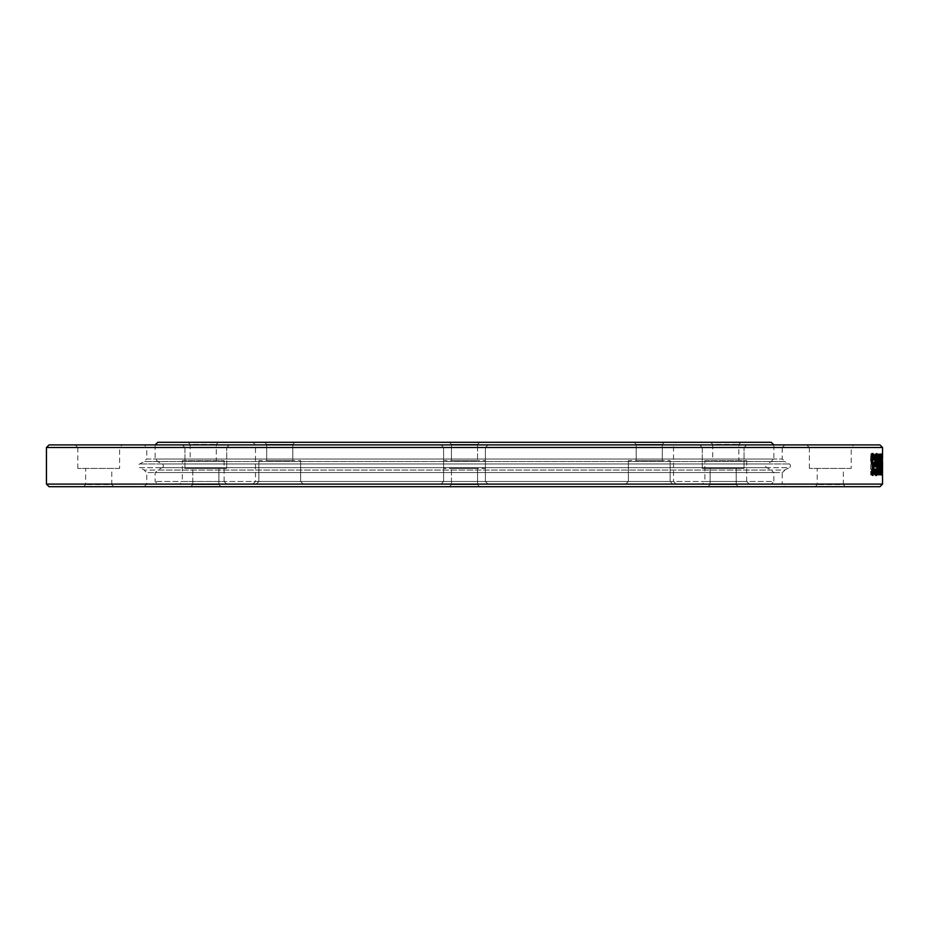 <?xml version="1.0" encoding="UTF-8"?>
<svg xmlns="http://www.w3.org/2000/svg" width="929" height="929" viewBox="0 0 929 929"><rect width="100%" height="100%" fill="white"/><g stroke="black" fill="none" stroke-linecap="round" stroke-linejoin="round"><path stroke-width="0.7" stroke-dasharray="4.64 3.48" d="M155.143 444.898L155.143 459.054L773.857 459.054A7.943 7.943 0 0 0 771.325 461.562L766.727 463.954L162.273 463.954L766.727 463.954A2.09 2.09 0 0 0 766.727 467.659L771.325 470.051A7.943 7.943 0 0 0 773.857 472.559L155.143 472.559L773.857 472.559L773.857 481.477L155.143 481.477L773.857 481.477L771.244 484.102L157.756 484.102L155.143 481.477L155.143 472.559A7.943 7.943 0 0 0 157.675 470.051L771.325 470.051L157.675 470.051L162.273 467.659L766.727 467.659L162.273 467.659A2.09 2.09 0 0 0 162.273 463.954L157.675 461.562L771.325 461.562L157.675 461.562A7.943 7.943 0 0 0 155.143 459.054L773.857 459.054L773.857 444.898L155.143 444.898L773.857 444.898M636.191 444.376L634.101 442.297L664.409 442.297L634.101 442.297L664.409 442.297L634.101 442.297L636.191 444.376L636.191 460.587L662.319 460.587L636.191 460.587L662.319 460.587L636.191 460.587L636.191 444.376L662.319 444.376L664.409 442.297L662.319 444.376L636.191 444.376M740.936 442.297L738.845 444.376L738.845 460.587L712.717 460.587L712.717 444.376L738.845 444.376L712.717 444.376L710.627 442.297L740.936 442.297L710.627 442.297M451.436 444.387L449.346 442.297L479.654 442.297L449.346 442.297L479.654 442.297L449.346 442.297L451.436 444.387L451.436 460.587L477.564 460.587L451.436 460.587L477.564 460.587L451.436 460.587L451.436 444.387L477.564 444.387L479.654 442.297L477.564 444.387L451.436 444.387L477.564 444.387L477.564 460.587L477.564 444.387L451.436 444.387M266.681 444.376L264.591 442.297L294.899 442.297L264.591 442.297L294.899 442.297L264.591 442.297L266.681 444.376L266.681 460.587L292.809 460.587L266.681 460.587L292.809 460.587L266.681 460.587L266.681 444.376L292.809 444.376L294.899 442.297L292.809 444.376L266.681 444.376M218.373 442.297L216.283 444.376L216.283 460.587L190.155 460.587L190.155 444.376L216.283 444.376L190.155 444.376L188.064 442.297L218.373 442.297L188.064 442.297M670.157 481.477L672.77 484.102L625.74 484.102L672.77 484.102L625.74 484.102L672.77 484.102L670.157 481.477L628.352 481.477L625.74 484.102L628.352 481.477L670.157 481.477L628.352 481.477L670.157 481.477L670.157 460.587L670.157 481.477M704.879 460.587L746.684 460.587L704.879 460.587L704.879 481.477L746.684 481.477L749.297 484.102L702.266 484.102L749.297 484.102M746.684 460.587L746.684 481.477L704.879 481.477L702.266 484.102M485.402 481.477L488.015 484.102L440.985 484.102L488.015 484.102L440.985 484.102L488.015 484.102L485.402 481.477L443.597 481.477L440.985 484.102L443.597 481.477L485.402 481.477L443.597 481.477L485.402 481.477L485.402 460.587L485.402 481.477M300.648 481.477L303.26 484.102L256.23 484.102L303.26 484.102L256.23 484.102L303.26 484.102L300.648 481.477L258.843 481.477L256.23 484.102L258.843 481.477L300.648 481.477L258.843 481.477L300.648 481.477L300.648 460.587L300.648 481.477M182.316 460.587L224.121 460.587L182.316 460.587L182.316 481.477L224.121 481.477L226.734 484.102L179.703 484.102L226.734 484.102M224.121 460.587L224.121 481.477L182.316 481.477L179.703 484.102M628.352 460.587L628.352 481.477L628.352 460.587L670.157 460.587L628.352 460.587M662.319 444.376L662.319 460.587L662.319 444.376M712.717 460.587L738.845 460.587M443.597 460.587L443.597 481.477L443.597 460.587L485.402 460.587L443.597 460.587M258.843 460.587L258.843 481.477L258.843 460.587L300.648 460.587L258.843 460.587M292.809 444.376L292.809 460.587L292.809 444.376M190.155 460.587L216.283 460.587M252.862 484.102L255.475 481.477L255.475 444.91L252.862 442.297L676.138 442.297L673.525 444.91L255.475 444.91L673.525 444.91L673.525 481.477L255.475 481.477L673.525 481.477L676.138 484.102L252.862 484.102L676.138 484.102M157.756 484.102L771.244 484.102M771.244 442.297L157.756 442.297M676.138 442.297L252.862 442.297M736.221 484.624L738.311 486.703L708.003 486.703L738.311 486.703L708.003 486.703L738.311 486.703L736.221 484.624L736.221 468.425L710.093 468.425L736.221 468.425L710.093 468.425L736.221 468.425L736.221 484.624L710.093 484.624L708.003 486.703L710.093 484.624L736.221 484.624M815.139 486.703L817.23 484.624L817.23 468.425L843.358 468.425L843.358 484.624L817.23 484.624L843.358 484.624L845.448 486.703L815.139 486.703L845.448 486.703M477.564 484.613L479.654 486.703L449.346 486.703L479.654 486.703L449.346 486.703L479.654 486.703L477.564 484.613L477.564 468.425L451.436 468.425L477.564 468.425L451.436 468.425L477.564 468.425L477.564 484.613L451.436 484.613L449.346 486.703L451.436 484.613L477.564 484.613L451.436 484.613L451.436 468.425L451.436 484.613L477.564 484.613M218.907 484.624L220.997 486.703L190.689 486.703L220.997 486.703L190.689 486.703L220.997 486.703L218.907 484.613L218.907 468.425L192.779 468.425L218.907 468.425L192.779 468.425L218.907 468.425L218.907 484.624L192.779 484.624L190.689 486.703L192.779 484.613L218.907 484.613L192.779 484.613L192.779 468.425L192.779 484.624L218.907 484.624M83.552 486.703L85.642 484.624L85.642 468.425L111.77 468.425L111.77 484.624L85.642 484.624L111.77 484.624L113.861 486.703L83.552 486.703L113.861 486.703M702.254 447.511L699.642 444.898L746.672 444.898L699.642 444.898L746.672 444.898L699.642 444.898L702.254 447.523L744.059 447.523L746.672 444.898L744.059 447.511L702.254 447.511L744.059 447.511L744.059 468.425L702.254 468.425L702.254 447.511M851.196 468.425L809.391 468.425L851.196 468.425L851.196 447.523L809.391 447.523L806.778 444.898L853.809 444.898L806.778 444.898M809.391 468.425L809.391 447.523L851.196 447.523L853.809 444.898M744.059 447.523L702.254 447.523L702.254 468.425L744.059 468.425L744.059 447.523M443.597 447.523L440.985 444.898L488.015 444.898L440.985 444.898L488.015 444.898L440.985 444.898L443.597 447.523L485.402 447.523L488.015 444.898L485.402 447.523L443.597 447.523L485.402 447.523L443.597 447.523L443.597 468.425L443.597 447.523M184.941 447.511L182.328 444.898L229.358 444.898L182.328 444.898L229.358 444.898L182.328 444.898L184.941 447.523L226.746 447.523L229.358 444.898L226.746 447.511L184.941 447.511L226.746 447.511L226.746 468.425L184.941 468.425L184.941 447.511M119.609 468.425L77.804 468.425L119.609 468.425L119.609 447.523L77.804 447.523L75.191 444.898L122.222 444.898L75.191 444.898M77.804 468.425L77.804 447.523L119.609 447.523L122.222 444.898M226.746 447.523L184.941 447.523L184.941 468.425L226.746 468.425L226.746 447.523M710.093 484.624L710.093 468.425L710.093 484.624M843.358 468.425L817.23 468.425M744.059 468.425L702.254 468.425L744.059 468.425M485.402 468.425L485.402 447.523L485.402 468.425L443.597 468.425L485.402 468.425M111.77 468.425L85.642 468.425M226.746 468.425L184.941 468.425L226.746 468.425M144.169 486.703L146.782 484.102L146.782 472.559A7.943 7.943 0 0 1 144.25 470.051L139.652 467.659L789.348 467.659L784.75 470.051L144.25 470.051L784.75 470.051A7.943 7.943 0 0 1 782.218 472.559L146.782 472.559L782.218 472.559L782.218 484.102L146.782 484.102L782.218 484.102L784.831 486.703L144.169 486.703L784.831 486.703M784.831 444.898L782.218 447.523L146.782 447.523L146.782 459.054L782.218 459.054L146.782 459.054A7.943 7.943 0 0 0 144.25 461.562L139.652 463.954A2.09 2.09 0 0 0 139.652 467.659L789.348 467.659A2.09 2.09 0 0 0 789.348 463.954L784.75 461.562L144.25 461.562L784.75 461.562A7.943 7.943 0 0 0 782.218 459.054L782.218 447.523L146.782 447.523L144.169 444.898L784.831 444.898L144.169 444.898M882.55 484.102L46.45 484.102M46.45 447.511L882.55 447.511M882.422 454.049L881.377 454.049L881.505 474.951L882.538 462.085L881.493 462.085L881.505 469.342L881.458 454.049L881.482 458.334L882.55 458.334L882.55 474.951L881.505 474.951L881.377 454.049L882.504 454.049M880.1 454.049L879.566 474.951L880.239 474.58L880.541 469.505L880.1 454.049L881.145 454.049L881.679 460.099L880.924 474.951L880.622 454.049L882.202 454.049L881.296 454.049L881.296 474.951L882.178 474.951L881.133 474.951L880.692 469.017L881.737 469.017M881.284 474.58L879.879 474.951L881.284 474.58M875.49 474.951L874.816 454.049L875.536 454.049L875.942 467.252L876.697 454.049L877.301 454.049L877.975 467.252L878.822 454.049L878.335 474.951L876.999 460.366L876.186 474.951L874.421 474.951L876.186 474.951M871.785 454.049L872.633 454.049L872.633 463.165L873.55 463.478L874.444 469.017C874.328 473.5 873.748 475.485 872.726 474.951L871.785 474.951L871.785 454.049L870.717 454.049L870.717 474.951L871.785 474.951M879.275 463.432L879.275 459.948L880.123 459.948L880.123 463.432L878.23 463.432L880.123 463.432M881.9 474.951L881.9 454.049L882.376 474.951L880.855 474.951L882.376 474.951M879.937 444.898L49.063 444.898M49.063 486.703L879.937 486.703M870.717 474.951L871.657 474.951C872.679 475.485 873.26 473.511 873.376 469.017L872.482 463.478L871.565 463.165L871.565 454.049L872.633 454.049M871.565 454.049L870.717 454.049M871.565 463.165L872.633 463.165M872.482 463.478L873.55 463.478M873.376 469.017L874.444 469.017M871.657 474.951L872.726 474.951L871.657 474.951M872.923 466.915L872.633 471.2L873.678 469.017L872.923 466.915L871.855 466.915L872.61 469.017L873.678 469.017M872.61 469.017L871.565 471.2L871.565 466.915L872.633 466.915M872.401 470.782L873.469 470.782M871.82 471.2L872.9 471.2M871.565 471.2L872.633 471.2M875.13 474.951L875.942 460.366L877.278 474.951L877.777 454.049L876.918 467.252L876.244 454.049L875.641 454.049L874.886 467.252L874.468 454.049L873.748 454.049L874.816 454.049M873.748 454.049L874.421 474.951M875.942 460.366L876.999 460.366M876.709 474.951L877.766 474.951M877.278 474.951L878.335 474.951M877.777 454.049L878.822 454.049M877.243 454.049L878.95 454.049L877.893 454.049L879.96 467.763M876.918 467.252L877.975 467.252M876.244 454.049L877.301 454.049M875.641 454.049L876.697 454.049M874.886 467.252L875.942 467.252M874.468 454.049L875.536 454.049M879.078 463.432L879.078 459.948L878.23 459.948L879.275 459.948M878.23 459.948L878.23 463.432M879.078 459.948L880.123 459.948M880.634 460.099L881.679 460.099M880.39 465.475L881.435 465.475M880.541 469.505L881.586 469.505M879.566 474.951L880.622 474.951M879.879 474.951L880.924 474.951L879.879 474.951M879.566 454.049L881.9 454.049M880.959 466.648L880.959 471.2L881.052 466.648L879.914 466.648L881.052 466.648M880.007 466.648L879.914 471.2L880.959 471.2M879.914 471.2L879.914 466.648M880.274 468.994L881.319 468.994M881.331 474.951L881.331 471.2L880.018 471.2L882.097 471.2M880.959 457.8L880.959 463.165L881.052 457.8L879.914 457.8L882.097 457.8M880.007 457.8L879.914 463.165L880.959 463.165M879.914 463.165L879.914 457.8M880.367 460.25L881.412 460.25M879.995 463.165L881.04 463.165M881.052 471.2L880.855 454.049L880.855 474.951M881.331 471.2L882.376 471.2M881.052 467.182L882.097 467.182M881.331 467.182L882.376 467.182M881.331 463.432L882.376 463.432M881.052 463.432L882.097 463.432M881.331 457.8L882.376 457.8M881.331 454.049L882.376 454.049M881.482 458.334L882.469 458.334M881.505 474.951L882.55 474.951M881.493 462.085L882.492 462.085M880.692 469.017L880.913 463.583L881.958 463.583M880.913 463.583L880.634 454.049L881.11 463.165L881.946 463.165M881.11 463.165L882.202 463.165M881.156 463.165L881.296 454.049M881.156 471.2L881.156 466.915L881.11 471.2L882.202 471.2M881.156 466.915L882.202 466.915M881.11 471.2L881.76 471.2M880.913 469.064L881.737 469.064M881.098 466.915L881.76 466.915M880.169 454.049L881.226 454.049L880.46 454.049L880.46 474.951L881.226 474.951L880.169 474.951L880.46 454.049L879.403 454.049L880.448 454.049M879.763 454.049L879.438 474.951L880.169 474.951M879.403 467.763L879.403 454.049M877.893 474.951L878.95 474.951L877.893 474.951L877.893 454.049M879.438 474.951L878.95 461.202M878.381 461.202L878.381 474.951M879.763 474.951L880.483 474.951M875.803 474.498L874.746 474.498L876.697 475.485M877.034 457.532L877.893 464.605L876.837 464.605C876.779 460.029 876.361 457.579 875.606 457.265L874.863 461.016M877.382 464.605L876.988 471.827M873.724 464.767L874.793 464.767L873.724 464.767L873.724 463.873C873.875 457.451 874.503 453.991 875.617 453.515L876.686 453.515M873.724 463.873L874.781 463.873M875.629 464.767L876.697 464.767M874.572 461.016L876.697 461.016M874.746 474.498L874.003 471.63L874.549 468.913L875.652 471.735C876.384 471.433 876.779 469.052 876.837 464.605M874.549 468.913L875.606 468.913M874.003 471.63L875.072 471.63M872.993 475.485L871.925 475.485L873.365 470.19M873.353 457.962L872.621 459.948L871.878 457.265L871.565 459.24M871.356 459.24L871.971 462.851M872.621 459.948L873.69 459.948M871.925 475.485L870.612 472.153L871.263 469.586L871.925 471.735L872.296 470.364L870.496 459.46C870.589 455.663 871.065 453.677 871.913 453.515L872.981 453.515M870.496 459.46L871.565 459.46M870.996 464.256L872.064 464.256M872.215 469.366L873.283 469.366M872.296 470.364L873.365 470.364M871.263 469.586L872.331 469.586M870.612 472.153L871.692 472.153M789.348 463.954L139.652 463.954L789.348 463.954M871.599 466.672L872.668 466.672"/><path stroke-width="1.39" d="M155.143 444.898L157.756 442.297L771.244 442.297L773.857 444.898M882.55 484.102L879.937 486.703L49.063 486.703L46.45 484.102L882.55 484.102L882.422 454.049M49.063 444.898L879.937 444.898L882.55 447.511L46.45 447.511L49.063 444.898M872.993 475.485L874.143 470.19L872.424 459.24L872.958 457.265L873.69 459.948L874.363 457.962L872.981 453.515C872.145 453.654 871.669 455.64 871.565 459.46L873.365 470.364L872.993 471.735L872.331 469.586L871.692 472.153L872.993 475.485M880.808 454.049L880.448 467.763L878.95 454.049L878.95 474.951L879.426 461.202L880.808 474.951L880.448 454.049M882.341 474.951L882.341 454.049L882.202 463.165L881.679 454.049L882.178 474.951M881.505 454.049L881.226 474.951L881.226 454.049M875.803 474.498L876.697 475.485L878.044 471.827L878.439 464.605C878.381 457.683 877.8 453.979 876.686 453.515C875.571 453.979 874.932 457.428 874.781 463.873L874.793 464.767L876.697 464.767L876.697 461.016L875.629 461.016L876.674 457.265C877.417 457.556 877.824 460.006 877.893 464.605C877.835 469.052 877.44 471.421 876.721 471.735L875.606 468.913L875.072 471.63L875.803 474.498M882.469 458.334L882.504 454.049M882.55 458.334L882.55 447.511M46.45 484.102L46.45 447.511M882.538 462.085L882.55 469.342L882.492 462.085M882.202 466.915L882.155 471.2L882.202 466.915M875.641 475.485L876.988 471.827L878.044 471.827M876.152 453.898L877.034 457.532M874.863 461.016L875.629 461.016L875.629 464.767L874.793 464.767M875.606 457.265L876.674 457.265M875.652 471.735L876.721 471.735M873.365 470.19L874.143 470.19M873.039 462.851L871.971 462.851L872.935 467.601M871.565 459.24L872.424 459.24M871.878 457.265L872.958 457.265M873.353 457.962L874.363 457.962M871.913 453.515L873.295 457.962M871.925 471.735L872.993 471.735"/></g></svg>
